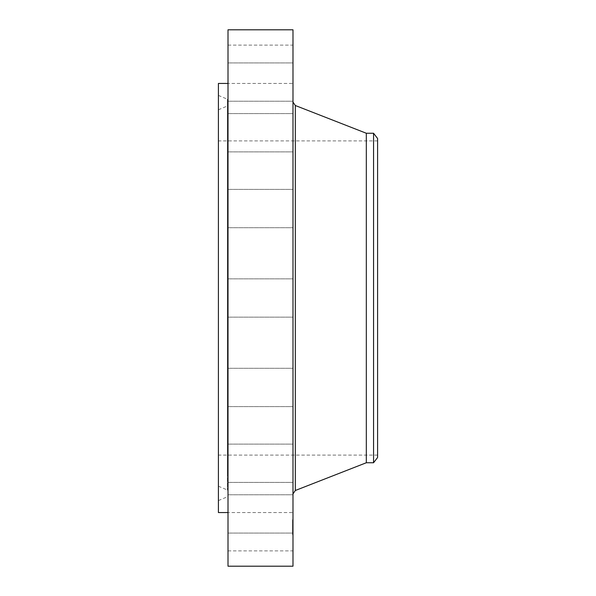 <?xml version="1.0" encoding="UTF-8"?>
<svg xmlns="http://www.w3.org/2000/svg" width="596" height="596" viewBox="0 0 596 596"><rect width="100%" height="100%" fill="white"/><g stroke="black" fill="none" stroke-linecap="round" stroke-linejoin="round"><path stroke-width="0.45" stroke-dasharray="2.98 2.23" d="M228.007 540.9L228.007 512.56L228.007 540.9M292.986 540.9L292.986 512.56L292.986 540.9M228.007 29.8L228.007 566.2M228.007 368.395L228.007 406.599L228.007 368.395M228.007 281.185L228.007 317.154L228.007 281.185M228.007 196.546L228.007 227.717L228.007 196.546M228.007 127.343L228.007 151.891L228.007 127.343M228.007 84.125L228.007 62.915L228.007 84.125M228.007 73.464L228.007 45.125L228.007 73.464M228.007 96.992L228.007 62.915L228.007 96.992M228.007 151.116L228.007 113.583L228.007 151.116M228.007 227.605L228.007 189.401L228.007 227.605M228.007 399.454L228.007 368.283L228.007 399.454M228.007 468.657L228.007 444.109L228.007 468.657M228.007 511.875L228.007 533.085L228.007 511.875M228.007 499.008L228.007 533.085L228.007 499.008M228.007 444.884L228.007 482.417L228.007 444.884M228.007 486.291L228.007 449.719L228.007 486.291M228.007 512.56L228.007 496.23L228.007 512.56L292.986 512.56M228.007 380.106L228.007 298L228.007 380.106M228.007 215.894L228.007 298L228.007 215.894M228.007 109.709L228.007 146.281L228.007 109.709M228.007 83.44L228.007 99.77L228.007 83.44L292.986 83.44L292.986 45.125L292.986 83.44M292.986 29.8L292.986 566.2M218.412 83.44L218.412 512.56M292.986 515.98L292.986 494.769L292.986 515.98M292.986 80.02L292.986 101.231L292.986 80.02M292.986 528.846L292.986 494.769L292.986 528.846M292.986 281.185L292.986 317.154L292.986 281.185M292.986 375.42L292.986 406.599L292.986 375.42M292.986 114.358L292.986 151.891L292.986 114.358M292.986 406.487L292.986 368.283L292.986 406.487M292.986 457.87L292.986 482.417L292.986 457.87M292.986 67.154L292.986 101.231L292.986 67.154M292.986 220.58L292.986 189.401L292.986 220.58M292.986 189.513L292.986 227.717L292.986 189.513M292.986 138.13L292.986 113.583L292.986 138.13M292.986 481.642L292.986 444.109L292.986 481.642M218.412 120.213L218.412 500.588L218.412 120.213M228.007 471.667L228.007 100.113L228.007 471.667M228.007 128.699L228.007 490.918L228.007 128.699M218.412 463.174L218.412 109.783L218.412 463.174M218.412 435.855L218.412 140.909L218.412 435.855M377.588 435.855L377.588 140.909L377.588 435.855M377.588 457.505L377.588 138.495M373.558 133.251L373.558 462.749M366.316 133.251L366.316 462.749M292.986 469.939L292.986 102.08L292.986 469.939M292.986 528.704L292.986 519.638L292.986 528.704M292.532 525.747L292.532 534.813L292.532 521.247L292.532 533.204L292.532 524.823L292.532 529.941L292.532 525.739L292.986 525.747L292.986 533.204L292.986 521.247L292.986 529.941L292.986 524.271L292.986 529.084L292.986 525.747L292.532 525.747L292.986 525.739L292.532 525.761M292.532 520.666L292.532 520.114L292.986 520.666M292.532 521.679L292.532 521.127L292.986 521.679M292.532 533.964L292.532 533.42L292.532 533.964M292.532 531.081L292.532 530.537L292.532 531.081M292.532 528.458L292.532 526.804L292.532 528.451L292.986 528.451L292.986 526.804L292.986 528.458M292.532 523.37L292.532 523.921L292.986 523.37M292.532 532.772L292.532 533.323L292.986 532.772M292.986 526.149L292.532 526.171L292.986 526.149M292.986 526.104L292.532 526.126L292.986 526.104M292.986 526.208L292.532 526.193L292.986 526.208M292.986 525.679L292.532 525.687M292.986 525.821L292.532 525.806L292.986 525.828L292.532 526.365L292.986 526.38L292.532 526.365L292.986 526.395L292.532 526L292.986 526.022L292.532 525.992L292.986 526.022L292.986 524.979L292.986 526.514L292.986 524.376L292.986 525.434L292.532 525.448L292.532 524.271L292.986 525.814M292.986 527.281L292.532 527.281M292.986 526.961L292.532 526.961M292.986 527.378L292.532 527.378L292.986 527.393M292.986 527.229L292.532 527.229M292.986 527.184L292.532 527.184M292.986 524.823L292.532 524.83M292.986 527.177L292.532 527.147L292.986 527.177M292.986 524.942L292.532 524.912M292.986 525.27L292.532 525.27L292.986 525.277M292.986 526.648L292.532 526.64L292.986 526.648M292.986 526.678L292.532 526.678M292.986 526.715L292.532 526.722L292.986 526.715M292.986 526.752L292.532 526.752M292.986 526.804L292.532 526.804M292.986 526.864L292.532 526.864L292.986 526.871M292.986 526.924L292.532 526.931M292.986 527.065L292.532 527.065L292.986 527.05M292.986 527.125L292.532 527.125L292.986 527.125M292.986 527.087L292.532 527.073M292.986 527.013L292.532 527.013L292.986 527.006M292.986 526.916L292.532 526.916M292.986 527.333L292.532 527.333L292.986 527.348M292.986 527.438L292.532 527.438M292.986 527.311L292.532 527.311M292.986 528.555L292.532 528.555M292.986 529.084L292.532 529.084L292.986 529.106M292.986 528.764L292.532 528.764M292.986 528.428L292.532 528.428M292.986 525.709L292.532 525.724M292.986 526.462L292.532 526.462M292.986 525.203L292.532 525.203L292.986 525.173M292.986 525.165L292.532 525.143M292.986 525.128L292.532 525.128L292.986 525.113M292.986 525.091L292.532 525.091L292.986 525.076M292.986 525.054L292.532 525.054M292.986 525.016L292.532 525.016M292.986 524.979L292.532 524.979L292.986 524.949M292.986 526.477L292.532 526.484M292.986 526.514L292.532 526.536M292.986 524.875L292.532 524.905M292.986 524.852L292.532 524.838M292.986 525.352L292.532 525.352L292.986 525.329M292.986 524.785L292.532 524.785L292.986 524.785M292.986 524.711L292.532 524.711M292.986 524.629L292.532 524.629M292.986 524.584L292.532 524.584L292.986 524.607M292.986 524.54L292.532 524.54L292.986 524.547M292.986 524.495L292.532 524.495L292.986 524.495M292.986 524.271L292.532 524.271M292.986 525.903L292.532 525.895M292.986 526.097L292.532 526.097L292.986 526.067M292.986 526.29L292.532 526.29L292.986 526.313M292.986 526.559L292.532 526.581M292.986 526.424L292.532 526.424L292.986 526.402M292.986 526.246L292.532 526.246M292.986 525.955L292.532 525.955L292.986 525.97M292.986 525.925L292.532 525.925L292.986 525.94M292.986 525.873L292.532 525.873L292.986 525.843M292.986 525.799L292.532 525.799L292.986 525.791M292.986 526.044L292.532 526.037M292.986 526.268L292.532 526.268L292.986 526.253M292.986 526.357L292.532 526.357M292.986 526.596L292.532 526.596M292.986 529.248L292.532 529.248M292.986 529.717L292.532 529.717M292.986 529.427L292.532 529.427M292.986 529.144L292.532 529.144L292.986 529.151M292.986 525.612L292.532 525.59M292.986 525.568L292.532 525.545M292.986 525.53L292.532 525.53M292.986 525.635L292.532 525.635L292.986 525.65M292.986 525.359L292.532 525.359L292.986 525.389M292.986 525.493L292.532 525.493L292.986 525.501M292.986 525.396L292.532 525.396M292.986 525.314L292.532 525.314L292.986 525.285M292.986 525.232L292.532 525.21M292.986 524.42L292.532 524.42M292.986 524.376L292.532 524.376L292.986 524.383M292.986 524.726L292.532 524.726M292.986 524.666L292.532 524.666M292.986 529.561L292.532 529.561M292.986 529.866L292.532 529.866M292.986 529.941L292.532 529.941M292.986 529.613L292.532 529.613M292.986 528.943L292.532 528.943M292.986 529.293L292.532 529.293M292.986 529.367L292.532 529.367M292.986 528.995L292.532 528.995M292.986 528.399L292.532 528.399M292.986 533.785L292.986 534.336L292.986 533.785M292.986 530.902L292.986 531.453L292.986 530.902M227.426 472.434L227.426 99.234L227.426 472.434M227.426 129.466L227.426 490.039L227.426 129.466M295.325 105.507L295.325 490.493M292.986 524.443L292.532 524.443M292.986 524.331L292.532 524.331M292.986 520.487L292.532 520.487M292.986 525.992L292.532 525.992M292.986 521.5L292.532 521.5M292.986 523.549L292.532 523.549M292.986 532.958L292.532 532.958M228.007 550.875L292.986 550.875M228.007 45.125L292.986 45.125M228.007 533.085L292.986 533.085L228.007 533.085M228.007 494.769L292.986 494.769L228.007 494.769M228.007 62.915L292.986 62.915L228.007 62.915M228.007 101.231L292.986 101.231L228.007 101.231M228.007 317.154L292.986 317.154L228.007 317.154M228.007 278.846L292.986 278.846L228.007 278.846M228.007 406.599L292.986 406.599L228.007 406.599M228.007 368.283L292.986 368.283L228.007 368.283M228.007 113.583L292.986 113.583L228.007 113.583M228.007 151.891L292.986 151.891L228.007 151.891M228.007 482.417L292.986 482.417L228.007 482.417M228.007 444.109L292.986 444.109L228.007 444.109M228.007 189.401L292.986 189.401L228.007 189.401M228.007 227.717L292.986 227.717L228.007 227.717M218.412 95.412L227.426 99.234L228.007 100.113M218.412 500.588L227.426 496.766L228.007 495.887M218.412 486.217L227.426 490.039L228.007 490.918M218.412 109.783L227.426 105.961L228.007 105.082M377.588 140.909L218.412 140.909M377.588 455.091L218.412 455.091M292.986 519.638L292.532 519.638M292.986 534.813L292.532 534.813M292.986 533.204L292.532 533.204M292.986 521.247L292.532 521.247M292.986 521.038L292.532 521.038M292.986 520.114L292.532 520.114M292.986 526.365L292.532 526.365M292.986 525.441L292.532 525.441M292.986 522.044L292.532 522.044M292.986 521.127L292.532 521.127M292.986 534.336L292.532 534.336M292.986 533.42L292.532 533.42M292.986 531.453L292.532 531.453M292.986 530.537L292.532 530.537M292.986 528.093L292.532 528.093M292.986 529.01L292.532 529.01M292.986 522.997L292.532 522.997M292.986 523.921L292.532 523.921M292.986 532.407L292.532 532.407M292.986 533.323L292.532 533.323"/><path stroke-width="0.89" d="M228.007 566.2L228.007 29.8L292.986 29.8L292.986 566.2L228.007 566.2M228.007 512.56L218.412 512.56L218.412 83.44L228.007 83.44M377.588 138.495L377.588 457.505L373.558 462.749L373.558 133.251L377.588 138.495M373.558 462.749L366.316 462.749L366.316 133.251L295.325 105.507L292.986 102.08M366.316 462.749L295.325 490.493L295.325 105.507M373.558 133.251L366.316 133.251M295.325 490.493L292.986 493.92"/></g></svg>
